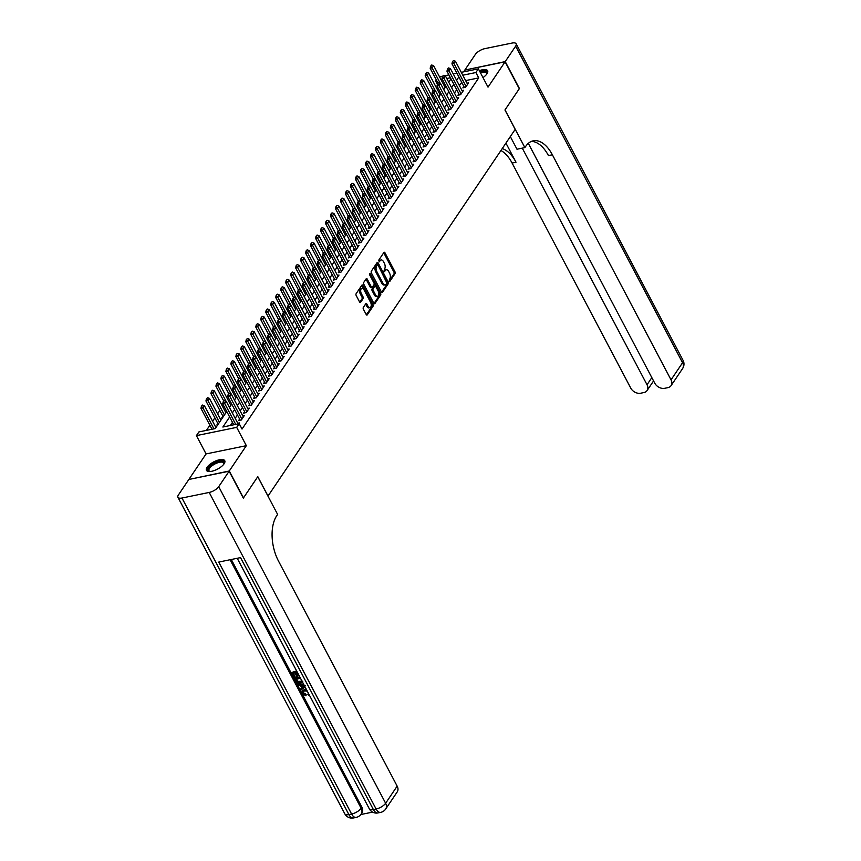 <?xml version="1.0" encoding="UTF-8"?>
<svg xmlns="http://www.w3.org/2000/svg" width="861" height="861" viewBox="0 0 861 861"><rect width="100%" height="100%" fill="white"/><g stroke="black" fill="none" stroke-linecap="round" stroke-linejoin="round"><path stroke-width="1.29" d="M389.14 281.095L389.872 281.332L395.07 273.626A1.302 0.71 78.4 0 0 395.005 271.839L384.975 252.811A1.302 0.71 78.4 0 0 384.221 252.262A1.302 0.71 78.4 0 0 383.92 252.477L378.722 260.194L379.303 261.819L380.175 260.679A4.165 2.271 78.4 0 1 381.122 259.979A4.165 2.271 78.4 0 1 383.532 261.733L384.361 263.315A4.165 2.271 78.4 0 1 384.576 269.019L383.952 271.269L384.48 271.656L385.362 270.505A4.165 2.271 78.4 0 1 386.309 269.805A4.165 2.271 78.4 0 1 388.709 271.559L389.549 273.152A4.165 2.271 78.4 0 1 389.764 278.856L389.14 281.095M224.108 463.767A10.332 4.079 -27.8 0 0 224.753 460.689A10.332 4.079 -27.8 0 0 216.66 460.581A10.332 4.079 -27.8 0 0 207.124 467.254A10.332 4.079 -27.8 0 0 206.468 470.332A10.332 4.079 -27.8 0 0 214.572 470.45A10.332 4.079 -27.8 0 0 224.108 463.767M482.989 77.587A10.332 4.079 -27.8 0 0 486.96 73.82A10.332 4.079 -27.8 0 0 487.617 70.742A10.332 4.079 -27.8 0 0 479.351 70.688M363.331 307.42A1.302 0.71 78.4 0 0 363.396 309.207L366.216 314.545A1.302 0.71 78.4 0 0 366.969 315.094A1.302 0.71 78.4 0 0 367.26 314.868L373.028 306.312A1.302 0.71 78.4 0 0 372.964 304.525L362.933 285.497A1.302 0.71 78.4 0 0 362.18 284.959A1.302 0.71 78.4 0 0 361.889 285.174L356.12 293.73A1.302 0.71 78.4 0 0 356.185 295.517L359.586 301.963A1.302 0.71 78.4 0 0 360.339 302.512A1.302 0.71 78.4 0 0 360.63 302.297L363.105 298.627A1.302 0.71 78.4 0 0 363.03 296.851L361.351 293.655A3.476 1.894 78.4 0 1 361.954 288.306A3.476 1.894 78.4 0 1 363.966 289.77L370.564 302.297A3.476 1.894 78.4 0 1 369.961 307.646A3.476 1.894 78.4 0 1 367.948 306.172L366.851 304.084A1.302 0.71 78.4 0 0 366.097 303.535A1.302 0.71 78.4 0 0 365.807 303.761L363.331 307.42M189.086 479.426L229.274 470.989L243.469 497.916L257.794 476.66L268.019 496.044L515.179 129.376L504.955 109.993L519.28 88.737L505.095 61.82L488.026 87.133L478.372 68.837L475.885 72.528L478.716 77.91L242.027 429.058L239.186 423.677L236.689 427.368L196.416 435.623L198.902 431.931L215.239 428.584L226.755 411.493M229.274 470.989L246.343 445.675L236.689 427.368M381.423 291.976A1.302 0.71 78.4 0 0 382.176 292.525A1.302 0.71 78.4 0 0 382.478 292.31L388.246 283.743A1.302 0.71 78.4 0 0 388.182 281.956L378.151 262.939A1.302 0.71 78.4 0 0 377.398 262.39A1.302 0.71 78.4 0 0 377.096 262.605L371.328 271.161A1.302 0.71 78.4 0 0 371.392 272.948L381.423 291.976M380.637 295.022L374.869 303.589A1.302 0.71 78.4 0 1 374.567 303.804A1.302 0.71 78.4 0 1 373.825 303.255L363.794 284.238A1.302 0.71 78.4 0 1 363.719 282.451L366.194 278.781A1.302 0.71 78.4 0 1 366.485 278.566A1.302 0.71 78.4 0 1 367.238 279.115L371.306 286.831A1.302 0.71 78.4 0 0 372.06 287.38A1.302 0.71 78.4 0 0 372.35 287.165L373.997 284.733A1.302 0.71 78.4 0 0 373.922 282.946L369.692 274.917L369.843 273.518L370.37 273.906L380.573 293.246A1.302 0.71 78.4 0 1 380.637 295.022L379.55 295.248L373.986 303.513M505.095 61.82L464.811 70.075L463.605 71.861M217.844 423.515L216.864 424.979L217.79 424.785M222.827 416.121L221.847 417.585L222.773 417.391M463.853 86.391L462.874 87.854L465.597 87.295L468.588 82.86L466.996 83.183M458.87 93.784L457.891 95.248L460.613 94.688L463.605 90.254L462.013 90.577M453.887 101.178L452.908 102.631L455.63 102.082L458.622 97.637L457.03 97.971M448.904 108.572L447.924 110.025L450.647 109.465L453.639 105.031L452.047 105.354M443.921 115.955L442.941 117.419L445.664 116.859L448.656 112.425L447.063 112.748M438.938 123.349L437.958 124.813L440.681 124.253L443.673 119.819L442.08 120.142M433.955 130.743L432.975 132.207L435.698 131.647L438.69 127.213L437.097 127.536M428.972 138.137L427.992 139.6L430.715 139.041L433.707 134.607L432.114 134.929M423.989 145.531L423.009 146.994L425.732 146.435L428.724 142L427.131 142.323M419.006 152.924L418.026 154.388L420.749 153.828L423.741 149.394L422.148 149.717M414.023 160.318L413.043 161.771L415.766 161.222L418.758 156.777L417.165 157.111M409.04 167.712L408.06 169.165L410.783 168.605L413.775 164.171L412.182 164.494M404.057 175.095L403.077 176.559L405.8 175.999L408.792 171.565L407.199 171.888M399.073 182.489L398.094 183.953L400.817 183.393L403.809 178.959L402.216 179.282M394.09 189.883L393.111 191.346L395.834 190.787L398.826 186.353L397.233 186.676M389.107 197.277L388.128 198.74L390.851 198.181L393.843 193.747L392.25 194.069M384.124 204.67L383.145 206.134L385.868 205.575L388.86 201.14L387.267 201.463M379.141 212.064L378.162 213.528L380.885 212.968L383.877 208.534L382.284 208.857M374.158 219.458L373.179 220.911L375.902 220.362L378.894 215.917L377.301 216.251M369.175 226.852L368.196 228.305L370.919 227.745L373.911 223.311L372.318 223.634M364.192 234.235L363.213 235.699L365.936 235.139L368.928 230.705L367.335 231.028M359.209 241.629L358.23 243.093L360.953 242.533L363.945 238.099L362.352 238.422M354.226 249.023L353.247 250.486L355.97 249.927L358.962 245.493L357.369 245.815M349.243 256.417L348.264 257.88L350.987 257.321L353.968 252.886L352.386 253.209M344.26 263.81L343.281 265.274L346.004 264.714L348.985 260.28L347.403 260.603M339.277 271.204L338.298 272.668L341.021 272.108L344.002 267.674L342.42 267.997M334.294 278.598L333.315 280.051L336.038 279.502L339.019 275.057L337.437 275.391M329.311 285.992L328.332 287.445L331.055 286.885L334.036 282.451L332.454 282.774M324.328 293.375L323.349 294.839L326.071 294.279L329.053 289.845L327.471 290.168M319.345 300.769L318.366 302.233L321.088 301.673L324.07 297.239L322.488 297.562M314.362 308.163L313.382 309.626L316.105 309.067L319.087 304.633L317.505 304.955M309.379 315.556L308.399 317.02L311.122 316.461L314.104 312.026L312.521 312.349M304.396 322.95L303.416 324.414L306.139 323.854L309.121 319.42L307.538 319.743M299.413 330.344L298.433 331.808L301.156 331.248L304.137 326.814L302.555 327.137M294.43 337.738L293.45 339.191L296.173 338.642L299.154 334.197L297.572 334.531M289.447 345.132L288.467 346.585L291.19 346.025L294.171 341.591L292.589 341.925M284.464 352.526L283.484 353.979L286.207 353.419L289.188 348.985L287.606 349.308M279.481 359.909L278.501 361.372L281.224 360.813L284.205 356.379L282.623 356.702M274.498 367.303L273.518 368.766L276.241 368.207L279.222 363.772L277.64 364.095M269.515 374.696L268.535 376.16L271.258 375.6L274.239 371.166L272.657 371.489M264.531 382.09L263.552 383.554L266.275 382.994L269.256 378.56L267.674 378.883M259.548 389.484L258.569 390.948L261.292 390.388L264.273 385.954L262.691 386.277M254.565 396.878L253.586 398.331L256.309 397.782L259.29 393.337L257.708 393.671M249.582 404.272L248.603 405.725L251.326 405.165L254.307 400.731L252.725 401.065M244.599 411.666L243.62 413.119L246.343 412.559L249.324 408.125L247.742 408.448M239.616 419.049L238.637 420.512L241.36 419.953L244.341 415.519L242.759 415.841M478.716 77.91L465.64 80.59M461.69 82.29L459.43 85.659M456.707 89.684L454.447 93.053M451.724 97.078L449.464 100.446M446.741 104.472L444.48 107.829M441.758 111.865L439.497 115.223M436.775 119.248L434.514 122.617M431.791 126.642L429.531 130.011M426.808 134.036L424.548 137.405M421.825 141.43L419.565 144.799M416.842 148.824L414.582 152.193M411.859 156.218L409.599 159.586M406.876 163.612L404.616 166.98M401.893 171.005L399.633 174.363M396.91 178.388L394.65 181.757M391.927 185.782L389.667 189.151M386.944 193.176L384.684 196.545M381.961 200.57L379.701 203.939M376.978 207.964L374.718 211.332M371.995 215.358L369.735 218.726M367.012 222.751L364.752 226.12M362.029 230.145L359.769 233.503M357.046 237.528L354.786 240.897M352.063 244.922L349.803 248.291M347.08 252.316L344.82 255.685M342.097 259.71L339.837 263.079M337.114 267.104L334.854 270.472M332.131 274.498L329.871 277.866M327.148 281.891L324.888 285.26M322.165 289.285L319.905 292.643M317.182 296.668L314.922 300.037M312.199 304.062L309.928 307.431M307.216 311.456L304.945 314.825M302.233 318.85L299.962 322.218M297.249 326.244L294.979 329.612M292.266 333.637L289.996 337.006M287.283 341.031L285.013 344.4M282.3 348.425L280.029 351.783M277.317 355.808L275.046 359.177M272.334 363.202L270.063 366.571M267.351 370.596L265.08 373.965M262.368 377.99L260.097 381.358M257.385 385.384L255.114 388.752M252.402 392.777L250.131 396.146M247.419 400.171L245.148 403.54M242.436 407.565L240.165 410.923M237.453 414.948L235.182 418.317M232.47 422.342L230.361 425.485M237.776 423.235L239.358 422.912L238.798 423.752M437.689 87.284L436.828 88.554M432.706 94.678L431.845 95.948M427.723 102.072L426.862 103.342M422.74 109.465L421.879 110.735M417.757 116.859L416.896 118.129M412.774 124.253L411.913 125.523M407.791 131.636L406.93 132.917M402.808 139.03L401.947 140.311M397.825 146.424L396.964 147.694M392.842 153.818L391.981 155.088M387.859 161.211L386.998 162.481M382.876 168.605L382.015 169.875M377.893 175.999L377.032 177.269M372.91 183.393L372.049 184.663M367.927 190.776L367.066 192.057M362.944 198.17L362.083 199.451M357.961 205.564L357.1 206.834M352.978 212.958L352.117 214.228M347.995 220.351L347.134 221.621M343.012 227.745L342.151 229.015M338.029 235.139L337.168 236.409M333.046 242.533L332.185 243.803M328.063 249.916L327.202 251.197M323.079 257.31L322.218 258.591M318.096 264.704L317.235 265.974M313.113 272.098L312.252 273.368M308.13 279.491L307.269 280.761M303.147 286.885L302.286 288.155M298.164 294.279L297.303 295.549M293.181 301.673L292.32 302.943M288.198 309.056L287.337 310.337M283.215 316.45L282.354 317.731M278.232 323.844L277.371 325.114M273.249 331.237L272.388 332.507M268.266 338.631L267.405 339.901M263.283 346.025L262.422 347.295M258.3 353.419L257.439 354.689M253.317 360.813L252.456 362.083M248.334 368.196L247.473 369.477M243.351 375.59L242.49 376.87M238.368 382.984L237.507 384.254M233.385 390.377L232.524 391.647M228.402 397.771L227.541 399.041M223.419 405.165L222.558 406.435M219.846 410.46L217.575 413.829M214.863 417.854L212.592 421.223M209.88 425.248L206.414 430.392M445.245 84.776L443.867 85.056M246.343 445.675L206.07 453.93L189 479.254M206.07 453.93L196.416 435.623M437.399 84.206L435.601 80.783L436.258 79.804M229.639 416.961L222.859 427.024L239.186 423.677M458.859 76.909L456.588 80.277M453.876 84.303L451.605 87.661M448.893 91.697L446.622 95.054M443.91 99.08L441.639 102.448M438.927 106.473L436.656 109.842M433.944 113.867L431.673 117.236M428.961 121.261L426.69 124.63M423.978 128.655L421.707 132.024M418.995 136.049L416.724 139.417M414.012 143.443L411.741 146.8M409.029 150.836L406.758 154.194M404.046 158.22L401.775 161.588M399.063 165.613L396.792 168.982M394.08 173.007L391.809 176.376M389.097 180.401L386.826 183.77M384.114 187.795L381.843 191.164M379.131 195.189L376.86 198.557M374.148 202.583L371.877 205.951M369.165 209.976L366.894 213.334M364.181 217.359L361.911 220.728M359.198 224.753L356.928 228.122M354.215 232.147L351.945 235.516M349.232 239.541L346.961 242.91M344.249 246.935L341.978 250.303M339.266 254.329L336.995 257.697M334.283 261.722L332.012 265.091M329.3 269.116L327.029 272.474M324.317 276.499L322.046 279.868M319.334 283.893L317.063 287.262M314.351 291.287L312.08 294.656M309.368 298.681L307.097 302.05M304.385 306.075L302.114 309.443M299.402 313.469L297.131 316.837M294.419 320.862L292.148 324.231M289.436 328.256L287.165 331.614M284.453 335.639L282.182 339.008M279.47 343.033L277.199 346.402M274.487 350.427L272.216 353.796M269.504 357.821L267.233 361.19M264.521 365.215L262.25 368.583M259.538 372.609L257.267 375.977M254.555 380.002L252.284 383.371M249.572 387.396L247.301 390.754M244.589 394.779L242.318 398.148M239.606 402.173L237.335 405.542M234.622 409.567L232.352 412.936M475.885 72.528L462.798 75.208M439.508 76.801L442.683 76.145M444.696 75.736L448.904 74.875M453.263 73.981L456.922 73.228M461.281 72.335L478.372 68.837M450.421 77.748L446.773 78.502M442.403 79.395L441.026 79.675M436.656 80.568L435.601 80.783M229.467 407.468L231.738 404.1M234.45 400.074L236.721 396.706M239.433 392.681L241.704 389.312M244.416 385.287L246.687 381.929M249.399 377.904L251.67 374.535M254.382 370.51L256.653 367.141M259.365 363.116L261.636 359.747M264.349 355.722L266.619 352.353M269.332 348.328L271.602 344.96M274.315 340.934L276.585 337.566M279.298 333.541L281.569 330.172M284.281 326.147L286.552 322.789M289.264 318.764L291.535 315.395M294.247 311.37L296.518 308.001M299.23 303.976L301.501 300.607M304.213 296.582L306.484 293.214M309.196 289.188L311.467 285.82M314.179 281.795L316.45 278.426M319.162 274.401L321.433 271.032M324.145 267.007L326.416 263.649M329.128 259.624L331.399 256.255M334.111 252.23L336.382 248.861M339.094 244.836L341.365 241.467M344.077 237.442L346.348 234.074M349.06 230.048L351.331 226.68M354.043 222.655L356.314 219.286M359.026 215.261L361.297 211.892M364.009 207.867L366.28 204.509M368.992 200.484L371.263 197.115M373.975 193.09L376.246 189.721M378.958 185.696L381.229 182.328M383.941 178.302L386.212 174.934M388.924 170.909L391.195 167.54M393.907 163.515L396.178 160.146M398.891 156.121L401.161 152.752M403.874 148.727L406.144 145.369M408.857 141.344L411.127 137.975M413.84 133.95L416.111 130.581M418.823 126.556L421.094 123.188M423.806 119.162L426.077 115.794M428.789 111.769L431.06 108.4M433.772 104.375L436.043 101.006M438.755 96.981L441.026 93.612M443.738 89.587L446.009 86.229M448.721 82.204L450.992 78.835M386.309 269.805L385.222 270.031A4.165 2.271 78.4 0 0 384.275 270.731L385.362 270.505M381.122 259.979L380.035 260.205A4.165 2.271 78.4 0 0 379.088 260.894L380.175 260.679M389.118 281.052L393.983 273.841A1.302 0.71 78.4 0 0 393.907 272.065L383.877 253.037A1.302 0.71 78.4 0 0 383.715 252.79M381.584 292.223L387.159 283.969A1.302 0.71 78.4 0 0 387.084 282.182L377.053 263.154A1.302 0.71 78.4 0 0 376.892 262.906M386.923 283.065L378.076 265.113L377.548 264.725L376.634 265.931A4.165 2.271 78.4 0 0 376.849 271.635L382.865 283.054A4.165 2.271 78.4 0 0 385.265 284.808A4.165 2.271 78.4 0 0 386.212 284.108L386.923 283.065M376.709 265.016L377.344 264.887M385.265 284.808L384.178 285.034A4.165 2.271 78.4 0 1 381.778 283.28L375.762 271.861A4.165 2.271 78.4 0 1 375.547 266.157L376.257 265.102M372.06 287.38L370.973 287.606A1.302 0.71 78.4 0 1 370.219 287.057L366.151 279.341A1.302 0.71 78.4 0 0 365.99 279.093M369.617 274.745L379.486 293.472L380.573 293.246M375.525 294.839A3.476 1.894 78.4 0 0 377.538 296.302A3.476 1.894 78.4 0 0 378.14 290.953L375.816 286.541A1.302 0.71 78.4 0 0 375.073 285.992A1.302 0.71 78.4 0 0 374.772 286.218L373.136 288.639A1.302 0.71 78.4 0 0 373.2 290.426L375.525 294.839L374.438 295.065A3.476 1.894 78.4 0 0 376.451 296.528L377.538 296.302M374.341 286.304A1.302 0.71 78.4 0 0 373.975 286.218A1.302 0.71 78.4 0 0 373.685 286.433L374.772 286.218M374.438 295.065L372.113 290.652A1.302 0.71 78.4 0 1 372.049 288.865L373.685 286.433M379.55 295.248A1.302 0.71 78.4 0 0 379.486 293.472M369.961 307.646L368.863 307.861A3.476 1.894 78.4 0 1 366.861 306.398L365.764 304.31A1.302 0.71 78.4 0 0 365.602 304.062M361.954 288.306L360.867 288.521A3.476 1.894 78.4 0 0 360.253 293.87L361.351 293.655M359.747 302.211L362.007 298.853A1.302 0.71 78.4 0 0 361.943 297.067L360.253 293.87M366.377 314.792L371.941 306.538A1.302 0.71 78.4 0 0 371.877 304.751L361.846 285.723A1.302 0.71 78.4 0 0 361.685 285.475M445.148 87.499L433.643 65.684L432.147 67.901L440.283 83.334M430.974 66.114L431.716 65.005L430.64 66.179L432.147 67.901L430.188 68.299L438.001 83.108M433.643 65.684L431.716 65.005M430.64 66.179L430.188 68.299M453.489 60.539L452.412 61.712L453.489 60.539L455.415 61.217L467.598 84.313M466.102 86.531L453.919 63.434L451.96 63.832L452.412 61.712M464.456 87.531A1.324 0.721 78.4 0 0 464.456 87.521L451.96 63.832M455.415 61.217L453.919 63.434L452.746 61.648M480.072 72.055A8.944 3.53 152.2 0 1 486.971 72.615A8.944 3.53 152.2 0 1 486.777 73.992A8.944 3.53 152.2 0 1 486.68 74.207M486.626 74.283A8.276 3.272 -27.8 0 0 486.659 73.443A8.276 3.272 -27.8 0 0 486.54 73.099A8.276 3.272 -27.8 0 0 480.492 72.841M487.8 71.312A10.267 4.057 -27.8 0 0 479.814 71.571M209.858 471.527A8.944 3.53 152.2 0 1 209.632 471.484A8.944 3.53 152.2 0 1 208.028 470.171A8.944 3.53 152.2 0 1 215.304 462.809A8.944 3.53 152.2 0 1 224.118 462.572A8.944 3.53 152.2 0 1 223.925 463.95A8.944 3.53 152.2 0 1 223.828 464.165M223.763 464.24A8.276 3.272 -27.8 0 0 223.806 463.39A8.276 3.272 -27.8 0 0 223.677 463.046A8.276 3.272 -27.8 0 0 215.239 463.81A8.276 3.272 -27.8 0 0 208.9 470.429A8.276 3.272 -27.8 0 0 209.029 470.773A8.276 3.272 -27.8 0 0 209.955 471.516M224.936 461.27A10.267 4.057 -27.8 0 0 214.26 462.744A10.267 4.057 -27.8 0 0 206.834 470.741A10.267 4.057 -27.8 0 0 206.844 470.806M505.235 61.594L519.431 88.522L505.009 109.917L524.876 147.608L525.727 146.348A33.127 18.038 -101.6 0 1 533.26 140.817A33.127 18.038 -101.6 0 1 552.375 154.786L671.031 379.841L682.569 362.729L515.653 46.15L505.235 61.594L465.048 70.032M524.876 147.608L516.987 149.222L510.315 136.576M522.272 148.135L647.031 384.759A7.953 5.887 -146 0 1 647.085 390.539A7.953 5.887 -146 0 1 643.899 392.562L640.692 393.219A7.953 5.887 -146 0 1 630.747 388.096L512.091 163.041A33.127 18.038 -101.6 0 0 500.93 150.503M502.221 148.587A33.127 18.038 -101.6 0 1 516.019 162.245L505.924 143.098M515.653 46.15A7.953 3.143 -27.8 0 0 516.159 43.782A7.953 3.143 -27.8 0 0 512.112 43.05L484.894 48.625A7.953 3.143 -27.8 0 0 475.369 54.404L464.962 69.859M528.32 143.356L654.758 383.177A7.953 5.887 -146 0 0 664.692 388.3L667.91 387.633A7.953 5.887 -146 0 0 671.096 385.62A7.953 5.887 -146 0 0 671.031 379.841M531.345 141.419A33.127 18.038 -101.6 0 1 548.457 155.593L552.375 154.786M303.32 691.437L303.524 692.793L306.118 694.267L305.989 695.817L302.426 693.622L302.243 691.092L304.643 689.338L306.301 689.295M302.48 690.802L304.643 689.338M308.249 693.643L307.851 694.235L308.249 693.643M305.085 686.97L300.737 690.253L300.231 689.284L301.845 688.133L300.403 685.378L298.003 685.055L297.486 684.097L297.884 683.505L303.729 684.409M300.231 689.284L301.727 687.907M297.368 672.344L295.657 672.689L297.443 676.089L296.69 676.24L294.903 672.85L292.643 673.313L294.645 677.123L293.892 677.273L291.405 672.549L296.647 670.967M296.292 672.559L297.841 675.498L297.443 676.089M293.278 673.173L295.043 676.531L294.645 677.123M231.308 559.499L361.878 807.155A7.953 5.887 34 0 1 361.943 812.935L361.19 814.043A7.953 5.887 -146 0 0 361.136 808.264L361.878 807.155M360.845 814.528L372.576 812.127M302.781 681.578L300.65 683.139C298.563 683.58 296.937 682.805 295.775 680.825L294.548 678.511L294.946 677.919L299.789 676.929M229.123 471.215L188.85 479.469L178.431 494.924A7.953 3.143 -27.8 0 0 177.936 497.292A7.953 3.143 -27.8 0 0 181.972 498.024L209.191 492.438A7.953 3.143 -27.8 0 0 218.716 486.669L229.123 471.215L243.319 498.132L257.751 476.736L277.619 514.426L276.768 515.674A33.127 18.038 78.4 0 0 278.501 561.081L397.158 786.125A7.953 5.887 34 0 1 397.222 791.916L385.685 809.028A7.953 5.887 -146 0 0 385.631 803.248L397.158 786.125M218.716 486.669L385.631 803.248A7.953 3.143 152.2 0 1 376.106 809.017L373.383 809.577L240.531 557.605L218.759 562.072L351.611 814.043L348.888 814.592A7.953 3.143 152.2 0 1 344.841 813.871L177.936 497.292M291.405 672.549L296.884 671.429M294.548 678.511L300.026 677.392M300.511 678.307L295.786 679.275L296.485 680.599L297.755 682.03L300.177 682.224L301.931 680.653M296.421 679.146L298.154 681.449L301.877 681.105M296.485 680.599L296.884 680.018M297.755 682.03L298.154 681.449M300.177 682.224L300.575 681.632M297.486 684.097L304.105 685.119M303.449 685.797L301.296 685.507L302.459 687.713L304.891 685.991L303.449 685.797M302.06 685.604L302.857 687.121L305.289 685.399M302.459 687.713L302.857 687.121M307.312 691.211L304.729 690.845L303.072 691.717L303.126 693.385L303.524 692.793M303.126 693.385L305.72 694.859L306.118 694.267M309.121 694.623L308.529 695.107L307.851 694.235M304.245 689.93L306.731 690.102M305.72 694.859L305.989 695.817M440.165 94.893L428.66 73.077L427.164 75.294L435.3 90.717M425.991 73.508L426.733 72.399L425.657 73.572L427.164 75.294L425.205 75.693L433.018 90.502M428.66 73.077L426.733 72.399M425.657 73.572L425.205 75.693M435.182 102.287L423.677 80.46L422.181 82.678L430.317 98.111M421.007 80.891L421.75 79.782L420.674 80.966L422.181 82.678L420.222 83.087L428.035 97.885M423.677 80.46L421.75 79.782M420.674 80.966L420.222 83.087M430.199 109.67L418.694 87.854L417.198 90.071L425.334 105.505M416.024 88.285L416.767 87.176L415.691 88.36L417.198 90.071L415.239 90.48L423.052 105.279M418.694 87.854L416.767 87.176M415.691 88.36L415.239 90.48M425.216 117.064L413.71 95.248L412.215 97.465L420.351 112.899M411.041 95.679L411.784 94.57L410.708 95.743L412.215 97.465L410.256 97.874L418.069 112.673M413.71 95.248L411.784 94.57M410.708 95.743L410.256 97.874M448.506 67.933L447.429 69.106L448.506 67.933L450.432 68.611L462.615 91.707M461.119 93.924L448.936 70.828L446.977 71.226L447.429 69.106M460.613 94.688L459.473 94.914L446.977 71.226M450.432 68.611L448.936 70.828L447.763 69.041M443.523 75.327L442.446 76.5L443.523 75.327L445.449 76.005L457.632 99.101M456.136 101.318L443.953 78.222L441.994 78.62L442.446 76.5M455.63 102.072L454.49 102.308L441.994 78.62M445.449 76.005L443.953 78.222L442.78 76.435M438.54 82.721L437.463 83.894L438.54 82.721L440.466 83.399L452.649 106.495M451.153 108.712L438.97 85.616L437.011 86.014L437.463 83.894M450.647 109.465L449.507 109.702L437.011 86.014M440.466 83.399L438.97 85.616L437.797 83.829M433.557 90.104L432.48 91.288L433.557 90.104L435.483 90.782L447.666 113.889M446.17 116.106L433.987 92.999L432.028 93.408L432.48 91.288M445.664 116.859L444.524 117.096L432.028 93.408M435.483 90.782L433.987 92.999L432.814 91.212M420.233 124.458L408.727 102.642L407.231 104.859L415.368 120.292M406.058 103.072L406.801 101.964L405.725 103.137L407.231 104.859L405.273 105.257L413.086 120.066M408.727 102.642L406.801 101.964M405.725 103.137L405.273 105.257M428.574 97.497L427.497 98.681L428.574 97.497L430.5 98.176L442.683 121.283M441.187 123.5L429.004 100.393L427.045 100.802L427.497 98.681M440.681 124.253L439.54 124.49L427.045 100.802M430.5 98.176L429.004 100.393L427.831 98.606M415.25 131.851L403.744 110.036L402.248 112.253L410.385 127.686M401.075 110.466L401.818 109.358L400.742 110.531L402.248 112.253L400.29 112.651L408.103 127.46M403.744 110.036L401.818 109.358M400.742 110.531L400.29 112.651M423.59 104.891L422.514 106.064L423.59 104.891L425.517 105.569L437.7 128.676M436.204 130.894L424.021 107.786L422.062 108.195L422.514 106.064M435.698 131.647L434.557 131.884L422.062 108.195M425.517 105.569L424.021 107.786L422.848 106M410.266 139.245L398.761 117.43L397.265 119.647L405.402 135.08M396.092 117.86L396.835 116.752L395.759 117.925L397.265 119.647L395.307 120.045L403.12 134.854M398.761 117.43L396.835 116.752M395.759 117.925L395.307 120.045M418.607 112.285L417.531 113.458L418.607 112.285L420.534 112.963L432.717 136.07M431.221 138.287L419.038 115.18L417.079 115.578L417.531 113.458M430.715 139.041L429.574 139.278L417.079 115.578M420.534 112.963L419.038 115.18L417.865 113.394M405.283 146.639L393.778 124.823L392.282 127.041L400.419 142.474M391.109 125.254L391.852 124.145L390.776 125.319L392.282 127.041L390.324 127.439L398.137 142.248M393.778 124.823L391.852 124.145M390.776 125.319L390.324 127.439M413.624 119.679L412.548 120.852L413.624 119.679L415.551 120.357L427.734 143.453M426.238 145.67L414.055 122.574L412.096 122.972L412.548 120.852M424.591 146.671A1.324 0.721 78.4 0 0 424.591 146.661L412.096 122.972M415.551 120.357L414.055 122.574L412.882 120.788M400.3 154.033L388.795 132.217L387.299 134.434L395.436 149.857M386.126 132.648L386.869 131.539L385.793 132.712L387.299 134.434L385.341 134.833L393.154 149.642M388.795 132.217L386.869 131.539M385.793 132.712L385.341 134.833M408.641 127.073L407.565 128.246L408.641 127.073L410.568 127.751L422.751 150.847M421.255 153.064L409.072 129.968L407.113 130.366L407.565 128.246M420.749 153.828L419.608 154.054L407.113 130.366M410.568 127.751L409.072 129.968L407.899 128.181M395.317 161.427L383.812 139.6L382.316 141.817L390.453 157.251M381.143 140.031L381.886 138.922L380.81 140.106L382.316 141.817L380.358 142.226L388.171 157.025M383.812 139.6L381.886 138.922M380.81 140.106L380.358 142.226M403.658 134.467L402.582 135.64L403.658 134.467L405.585 135.145L417.768 158.241M416.272 160.458L404.089 137.362L402.13 137.76L402.582 135.64M415.766 161.211L414.625 161.448L402.13 137.76M405.585 135.145L404.089 137.362L402.916 135.575M390.334 168.81L378.829 146.994L377.333 149.211L385.47 164.645M376.16 147.425L376.903 146.316L375.826 147.5L377.333 149.211L375.374 149.62L383.188 164.419M378.829 146.994L376.903 146.316M375.826 147.5L375.374 149.62M398.675 141.861L397.599 143.034L398.675 141.861L400.602 142.539L412.785 165.635M411.289 167.852L399.106 144.756L397.147 145.154L397.599 143.034M410.783 168.605L409.642 168.842L397.147 145.154M400.602 142.539L399.106 144.756L397.933 142.969M385.351 176.204L373.846 154.388L372.35 156.605L380.487 172.039M371.177 154.819L371.92 153.71L370.843 154.883L372.35 156.605L370.391 157.014L378.205 171.813M373.846 154.388L371.92 153.71M370.843 154.883L370.391 157.014M393.692 149.244L392.616 150.427L393.692 149.244L395.619 149.922L407.802 173.029M406.306 175.246L394.123 152.139L392.164 152.548L392.616 150.427M405.8 175.999L404.659 176.236L392.164 152.548M395.619 149.922L394.123 152.139L392.95 150.352M380.368 183.597L368.863 161.782L367.367 163.999L375.504 179.432M366.194 162.212L366.937 161.104L365.86 162.277L367.367 163.999L365.408 164.397L373.222 179.206M368.863 161.782L366.937 161.104M365.86 162.277L365.408 164.397M388.709 156.637L387.633 157.821L388.709 156.637L390.636 157.315L402.819 180.423M401.323 182.64L389.14 159.533L387.181 159.942L387.633 157.821M400.817 183.393L399.676 183.63L387.181 159.942M390.636 157.315L389.14 159.533L387.967 157.746M375.385 190.991L363.88 169.176L362.384 171.393L370.521 186.826M361.211 169.606L361.954 168.498L360.877 169.671L362.384 171.393L360.425 171.791L368.239 186.6M363.88 169.176L361.954 168.498M360.877 169.671L360.425 171.791M383.726 164.031L382.65 165.204L383.726 164.031L385.653 164.709L397.836 187.816M396.34 190.033L384.157 166.926L382.198 167.335L382.65 165.204M395.834 190.787L394.693 191.024L382.198 167.335M385.653 164.709L384.157 166.926L382.984 165.14M370.402 198.385L358.897 176.57L357.401 178.787L365.538 194.22M356.228 177L356.971 175.892L355.894 177.065L357.401 178.787L355.442 179.185L363.256 193.994M358.897 176.57L356.971 175.892M355.894 177.065L355.442 179.185M378.743 171.425L377.667 172.598L378.743 171.425L380.67 172.103L392.853 195.21M391.357 197.427L379.174 174.32L377.215 174.718L377.667 172.598M390.851 198.181L389.71 198.417L377.215 174.718M380.67 172.103L379.174 174.32L378.001 172.534M365.419 205.779L353.914 183.963L352.418 186.18L360.555 201.614M351.245 184.394L351.988 183.285L350.911 184.458L352.418 186.18L350.459 186.579L358.273 201.388M353.914 183.963L351.988 183.285M350.911 184.458L350.459 186.579M373.76 178.819L372.684 179.992L373.76 178.819L375.687 179.497L387.87 202.593M386.374 204.81L374.191 181.714L372.232 182.112L372.684 179.992M384.727 205.811A1.324 0.721 78.4 0 0 384.727 205.801L372.232 182.112M375.687 179.497L374.191 181.714L373.017 179.927M360.436 213.173L348.931 191.357L347.435 193.574L355.571 208.997M346.262 191.788L347.005 190.679L345.928 191.852L347.435 193.574L345.476 193.973L353.29 208.782M348.931 191.357L347.005 190.679M345.928 191.852L345.476 193.973M368.777 186.213L367.701 187.386L368.777 186.213L370.704 186.891L382.887 209.987M381.391 212.204L369.208 189.108L367.249 189.506L367.701 187.386M380.885 212.968L379.744 213.194L367.249 189.506M370.704 186.891L369.208 189.108L368.034 187.321M355.453 220.567L343.948 198.74L342.452 200.957L350.588 216.391M341.279 199.171L342.021 198.062L340.945 199.246L342.452 200.957L340.493 201.366L348.307 216.165M343.948 198.74L342.021 198.062M340.945 199.246L340.493 201.366M363.794 193.607L362.718 194.78L363.794 193.607L365.721 194.285L377.904 217.381M376.408 219.598L364.225 196.502L362.266 196.9L362.718 194.78M375.902 220.351L374.761 220.588L362.266 196.9M365.721 194.285L364.225 196.502L363.051 194.715M350.47 227.95L338.965 206.134L337.469 208.351L345.605 223.785M336.296 206.565L337.038 205.456L335.962 206.64L337.469 208.351L335.51 208.76L343.324 223.559M338.965 206.134L337.038 205.456M335.962 206.64L335.51 208.76M358.811 201L357.735 202.174L358.811 201L360.737 201.678L372.921 224.775M371.425 226.992L359.241 203.896L357.283 204.294L357.735 202.174M370.919 227.745L369.778 227.982L357.283 204.294M360.737 201.678L359.241 203.896L358.068 202.109M345.487 235.344L333.982 213.528L332.486 215.745L340.622 231.178M331.313 213.958L332.055 212.85L330.979 214.023L332.486 215.745L330.527 216.154L338.341 230.952M333.982 213.528L332.055 212.85M330.979 214.023L330.527 216.154M353.828 208.384L352.752 209.567L353.828 208.384L355.754 209.062L367.938 232.169M366.442 234.386L354.258 211.279L352.3 211.688L352.752 209.567M365.936 235.139L364.795 235.376L352.3 211.688M355.754 209.062L354.258 211.279L353.085 209.492M340.504 242.737L328.999 220.922L327.503 223.139L335.639 238.572M326.33 221.352L327.072 220.244L325.996 221.417L327.503 223.139L325.544 223.537L333.358 238.346M328.999 220.922L327.072 220.244M325.996 221.417L325.544 223.537M348.845 215.777L347.769 216.961L348.845 215.777L350.771 216.455L362.955 239.562M361.459 241.78L349.275 218.672L347.317 219.081L347.769 216.961M360.953 242.533L359.812 242.77L347.317 219.081M350.771 216.455L349.275 218.672L348.102 216.886M335.521 250.131L324.016 228.316L322.52 230.533L330.656 245.966M321.347 228.746L322.089 227.638L321.013 228.811L322.52 230.533L320.561 230.931L328.375 245.74M324.016 228.316L322.089 227.638M321.013 228.811L320.561 230.931M343.862 223.171L342.786 224.344L343.862 223.171L345.788 223.849L357.972 246.956M356.476 249.173L344.292 226.066L342.334 226.475L342.786 224.344M355.97 249.927L354.829 250.164L342.334 226.475M345.788 223.849L344.292 226.066L343.119 224.28M330.538 257.525L319.033 235.71L317.537 237.927L325.673 253.36M316.364 236.14L317.106 235.031L316.03 236.205L317.537 237.927L315.578 238.325L323.392 253.134M319.033 235.71L317.106 235.031M316.03 236.205L315.578 238.325M338.879 230.565L337.803 231.738L338.879 230.565L340.805 231.243L352.988 254.35M351.492 256.567L339.309 233.46L337.351 233.858L337.803 231.738M350.987 257.321L349.846 257.557L337.351 233.858M340.805 231.243L339.309 233.46L338.136 231.674M325.555 264.919L314.05 243.103L312.554 245.32L320.69 260.754M311.381 243.534L312.123 242.425L311.047 243.598L312.554 245.32L310.595 245.719L318.409 260.528M314.05 243.103L312.123 242.425M311.047 243.598L310.595 245.719M333.896 237.959L332.82 239.132L333.896 237.959L335.822 238.637L348.005 261.733M346.509 263.95L334.326 240.854L332.368 241.252L332.82 239.132M344.863 264.951A1.324 0.721 78.4 0 0 344.863 264.94L332.368 241.252M335.822 238.637L334.326 240.854L333.153 239.067M320.572 272.313L309.067 250.497L307.571 252.714L315.707 268.137M306.398 250.928L307.14 249.819L306.064 250.992L307.571 252.714L305.612 253.112L313.426 267.922M309.067 250.497L307.14 249.819M306.064 250.992L305.612 253.112M315.589 279.707L304.084 257.88L302.588 260.097L310.724 275.531M301.415 258.311L302.157 257.202L301.081 258.386L302.588 260.097L300.629 260.506L308.442 275.305M304.084 257.88L302.157 257.202M301.081 258.386L300.629 260.506M310.606 287.09L299.101 265.274L297.605 267.491L305.741 282.925M296.432 265.705L297.174 264.596L296.098 265.78L297.605 267.491L295.646 267.9L303.459 282.699M299.101 265.274L297.174 264.596M296.098 265.78L295.646 267.9M328.913 245.353L327.837 246.526L328.913 245.353L330.839 246.031L343.022 269.127M341.526 271.344L329.343 248.248L327.384 248.646L327.837 246.526M341.021 272.108L339.88 272.334L327.384 248.646M330.839 246.031L329.343 248.248L328.17 246.461M323.93 252.747L322.853 253.92L323.93 252.747L325.856 253.425L338.039 276.521M336.543 278.738L324.36 255.642L322.401 256.04L322.853 253.92M336.038 279.491L334.897 279.728L322.401 256.04M325.856 253.425L324.36 255.642L323.187 253.855M318.947 260.14L317.87 261.313L318.947 260.14L320.873 260.818L333.056 283.915M331.56 286.132L319.377 263.036L317.418 263.434L317.87 261.313M331.055 286.885L329.914 287.122L317.418 263.434M320.873 260.818L319.377 263.036L318.204 261.249M305.623 294.484L294.118 272.668L292.622 274.885L300.758 290.318M291.448 273.098L292.191 271.99L291.115 273.163L292.622 274.885L290.663 275.294L298.476 290.092M294.118 272.668L292.191 271.99M291.115 273.163L290.663 275.294M313.964 267.523L312.887 268.707L313.964 267.523L315.89 268.201L328.073 291.309M326.577 293.526L314.394 270.419L312.435 270.828L312.887 268.707M326.071 294.279L324.931 294.516L312.435 270.828M315.89 268.201L314.394 270.419L313.221 268.632M300.64 301.877L289.135 280.062L287.639 282.279L295.775 297.712M286.465 280.492L287.208 279.384L286.132 280.557L287.639 282.279L285.68 282.677L293.493 297.486M289.135 280.062L287.208 279.384M286.132 280.557L285.68 282.677M308.981 274.917L307.904 276.101L308.981 274.917L310.907 275.595L323.09 298.702M321.594 300.92L309.411 277.812L307.452 278.221L307.904 276.101M321.088 301.673L319.948 301.91L307.452 278.221M310.907 275.595L309.411 277.812L308.238 276.026M295.657 309.271L284.152 287.456L282.656 289.673L290.792 305.106M281.482 287.886L282.225 286.778L281.149 287.951L282.656 289.673L280.697 290.071L288.51 304.88M284.152 287.456L282.225 286.778M281.149 287.951L280.697 290.071M303.998 282.311L302.921 283.484L303.998 282.311L305.924 282.989L318.107 306.096M316.611 308.313L304.428 285.206L302.469 285.615L302.921 283.484M316.105 309.067L314.965 309.303L302.469 285.615M305.924 282.989L304.428 285.206L303.255 283.42M290.674 316.665L279.168 294.849L277.672 297.067L285.809 312.5M276.499 295.28L277.242 294.171L276.166 295.345L277.672 297.067L275.714 297.465L283.527 312.274M279.168 294.849L277.242 294.171M276.166 295.345L275.714 297.465M299.015 289.705L297.938 290.878L299.015 289.705L300.941 290.383L313.124 313.49M311.628 315.707L299.445 292.6L297.486 292.998L297.938 290.878M311.122 316.461L309.982 316.697L297.486 292.998M300.941 290.383L299.445 292.6L298.272 290.814M285.691 324.059L274.185 302.243L272.689 304.46L280.826 319.894M271.516 302.674L272.259 301.565L271.183 302.738L272.689 304.46L270.731 304.859L278.544 319.668M274.185 302.243L272.259 301.565M271.183 302.738L270.731 304.859M294.031 297.099L292.955 298.272L294.031 297.099L295.958 297.777L308.141 320.873M306.645 323.09L294.462 299.994L292.503 300.392L292.955 298.272M304.998 324.091A1.324 0.721 78.4 0 0 304.998 324.08L292.503 300.392M295.958 297.777L294.462 299.994L293.289 298.207M280.708 331.453L269.202 309.637L267.706 311.854L275.843 327.277M266.533 310.068L267.276 308.959L266.2 310.132L267.706 311.854L265.748 312.252L273.561 327.062M269.202 309.637L267.276 308.959M266.2 310.132L265.748 312.252M289.048 304.493L287.972 305.666L289.048 304.493L290.975 305.171L303.158 328.267M301.662 330.484L289.479 307.388L287.52 307.786L287.972 305.666M301.156 331.248L300.015 331.474L287.52 307.786M290.975 305.171L289.479 307.388L288.306 305.601M275.724 338.847L264.219 317.02L262.723 319.237L270.86 334.671M261.55 317.451L262.293 316.342L261.217 317.526L262.723 319.237L260.765 319.646L268.578 334.445M264.219 317.02L262.293 316.342M261.217 317.526L260.765 319.646M284.065 311.886L282.989 313.06L284.065 311.886L285.992 312.565L298.175 335.661M296.679 337.878L284.496 314.782L282.537 315.18L282.989 313.06M296.173 338.631L295.032 338.868L282.537 315.18M285.992 312.565L284.496 314.782L283.323 312.995M270.741 346.23L259.236 324.414L257.74 326.631L265.877 342.065M256.567 324.845L257.31 323.736L256.234 324.92L257.74 326.631L255.782 327.04L263.595 341.839M259.236 324.414L257.31 323.736M256.234 324.92L255.782 327.04M279.082 319.28L278.006 320.453L279.082 319.28L281.009 319.958L293.192 343.055M291.696 345.272L279.513 322.175L277.554 322.574L278.006 320.453M291.19 346.025L290.049 346.262L277.554 322.574M281.009 319.958L279.513 322.175L278.34 320.389M265.758 353.623L254.253 331.808L252.757 334.025L260.894 349.458M251.584 332.238L252.327 331.13L251.251 332.303L252.757 334.025L250.799 334.434L258.612 349.232M254.253 331.808L252.327 331.13M251.251 332.303L250.799 334.434M274.099 326.663L273.023 327.847L274.099 326.663L276.026 327.341L288.209 350.449M286.713 352.666L274.53 329.569L272.571 329.967L273.023 327.847M286.207 353.419L285.066 353.656L272.571 329.967M276.026 327.341L274.53 329.569L273.357 327.772M260.775 361.017L249.27 339.202L247.774 341.419L255.911 356.852M246.601 339.632L247.344 338.524L246.268 339.697L247.774 341.419L245.815 341.817L253.629 356.626M249.27 339.202L247.344 338.524M246.268 339.697L245.815 341.817M269.116 334.057L268.04 335.241L269.116 334.057L271.043 334.735L283.226 357.842M281.73 360.059L269.547 336.952L267.588 337.361L268.04 335.241M281.224 360.813L280.083 361.05L267.588 337.361M271.043 334.735L269.547 336.952L268.374 335.166M255.792 368.411L244.287 346.596L242.791 348.813L250.928 364.246M241.618 347.026L242.361 345.918L241.284 347.091L242.791 348.813L240.832 349.211L248.646 364.02M244.287 346.596L242.361 345.918M241.284 347.091L240.832 349.211M264.133 341.451L263.057 342.624L264.133 341.451L266.06 342.129L278.243 365.236M276.747 367.453L264.564 344.346L262.605 344.755L263.057 342.624M276.241 368.207L275.1 368.443L262.605 344.755M266.06 342.129L264.564 344.346L263.391 342.56M250.809 375.805L239.304 353.989L237.808 356.206L245.945 371.64M236.635 354.42L237.378 353.311L236.301 354.484L237.808 356.206L235.849 356.605L243.663 371.414M239.304 353.989L237.378 353.311M236.301 354.484L235.849 356.605M259.15 348.845L258.074 350.018L259.15 348.845L261.077 349.523L273.26 372.63M271.764 374.847L259.581 351.74L257.622 352.138L258.074 350.018M271.258 375.6L270.117 375.837L257.622 352.138M261.077 349.523L259.581 351.74L258.408 349.953M245.826 383.199L234.321 361.383L232.825 363.6L240.962 379.034M231.652 361.814L232.395 360.705L231.318 361.878L232.825 363.6L230.866 363.999L238.68 378.808M234.321 361.383L232.395 360.705M231.318 361.878L230.866 363.999M254.167 356.239L253.091 357.412L254.167 356.239L256.094 356.917L268.277 380.013M266.781 382.23L254.598 359.134L252.639 359.532L253.091 357.412M265.134 383.231A1.324 0.721 78.4 0 0 265.134 383.22L252.639 359.532M256.094 356.917L254.598 359.134L253.425 357.347M240.843 390.593L229.338 368.777L227.842 370.994L235.979 386.417M226.669 369.208L227.412 368.099L226.335 369.272L227.842 370.994L225.883 371.392L233.697 386.202M229.338 368.777L227.412 368.099M226.335 369.272L225.883 371.392M249.184 363.633L248.108 364.806L249.184 363.633L251.111 364.311L263.294 387.407M261.798 389.624L249.615 366.528L247.656 366.926L248.108 364.806M261.292 390.388L260.151 390.614L247.656 366.926M251.111 364.311L249.615 366.528L248.442 364.741M235.86 397.986L224.355 376.16L222.859 378.377L230.996 393.811M221.686 376.591L222.429 375.482L221.352 376.666L222.859 378.377L220.9 378.786L228.714 393.585M224.355 376.16L222.429 375.482M221.352 376.666L220.9 378.786M244.201 371.026L243.125 372.2L244.201 371.026L246.128 371.704L258.311 394.801M256.815 397.018L244.632 373.922L242.673 374.32L243.125 372.2M256.309 397.771L255.168 398.008L242.673 374.32M246.128 371.704L244.632 373.922L243.459 372.135M230.877 405.37L219.372 383.554L217.876 385.771L226.012 401.204M216.703 383.984L217.446 382.876L216.369 384.06L217.876 385.771L215.917 386.18L223.731 400.978M219.372 383.554L217.446 382.876M216.369 384.06L215.917 386.18M239.218 378.42L238.142 379.593L239.218 378.42L241.145 379.098L253.328 402.195M251.832 404.412L239.649 381.315L237.69 381.714L238.142 379.593M251.326 405.165L250.185 405.402L237.69 381.714M241.145 379.098L239.649 381.315L238.475 379.529M225.894 412.763L214.389 390.948L212.893 393.165L224.398 414.98M211.72 391.378L212.463 390.27L211.386 391.443L212.893 393.165L210.934 393.574L223.182 416.789M214.389 390.948L212.463 390.27M211.386 391.443L210.934 393.574M234.235 385.803L233.159 386.987L234.235 385.803L236.162 386.481L248.345 409.588M246.849 411.806L234.666 388.709L232.707 389.107L233.159 386.987M246.343 412.559L245.202 412.796L232.707 389.107M236.162 386.481L234.666 388.709L233.492 386.912M220.911 420.157L209.406 398.342L207.91 400.559L219.415 422.374M206.737 398.772L207.479 397.664L206.403 398.837L207.91 400.559L205.951 400.957L218.199 424.182M209.406 398.342L207.479 397.664M206.403 398.837L205.951 400.957M229.252 393.197L228.176 394.381L229.252 393.197L231.178 393.875L243.362 416.982M241.866 419.199L229.683 396.092L227.724 396.501L228.176 394.381M241.36 419.953L240.219 420.19L227.724 396.501M231.178 393.875L229.683 396.092L228.509 394.306M215.928 427.551L204.423 405.735L202.927 407.953L213.948 428.843M201.754 406.166L202.496 405.057L201.42 406.231L202.927 407.953L200.968 408.351L211.989 429.252M204.423 405.735L202.496 405.057M201.42 406.231L200.968 408.351M224.269 400.591L223.193 401.764L224.269 400.591L226.195 401.269L238.12 423.892M235.72 424.387L224.699 403.486L222.741 403.895L223.193 401.764M233.761 424.785L222.741 403.895M226.195 401.269L224.699 403.486L223.526 401.7M383.877 253.037L384.975 252.811M393.907 272.065L395.005 271.839M393.983 273.841L395.07 273.626M377.053 263.154L378.151 262.939M387.084 282.182L388.182 281.956M387.159 283.969L388.246 283.743M381.821 292.439L382.478 292.31M375.547 266.157L376.634 265.931M375.762 271.861L376.849 271.635M381.778 283.28L382.865 283.054M374.212 303.718L374.869 303.589M366.151 279.341L367.238 279.115M370.219 287.057L371.306 286.831M369.52 274.078L370.37 273.906M372.049 288.865L373.136 288.639M372.113 290.652L373.2 290.426M365.764 304.31L366.851 304.084M366.861 306.398L367.948 306.172M361.943 297.067L363.03 296.851M362.007 298.853L363.105 298.627M359.973 302.426L360.63 302.297M361.846 285.723L362.933 285.497M371.877 304.751L372.964 304.525M371.941 306.538L373.028 306.312M366.603 315.008L367.26 314.868M465.597 87.295L464.456 87.521M516.019 162.245L512.091 163.041M647.031 384.759L651.831 377.624M682.569 362.729A7.953 5.887 34 0 1 682.622 368.508A7.953 7.953 0 0 0 683.064 360.35A7.953 3.143 152.2 0 1 682.569 362.729M181.972 498.024L348.888 814.592A7.953 4.327 78.4 0 0 353.473 817.95L356.196 817.39A7.953 4.327 -101.6 0 1 351.611 814.043A7.953 3.143 152.2 0 0 361.136 808.264L230.102 559.747M237.227 558.283L369.337 808.845A7.953 3.143 152.2 0 0 373.383 809.577A7.953 4.327 78.4 0 0 377.968 812.924L380.691 812.375A7.953 4.327 -101.6 0 1 376.106 809.017L209.191 492.438M303.847 686.723L304.245 686.142M425.732 146.435L424.591 146.661M385.868 205.575L384.727 205.801M346.004 264.714L344.863 264.94M306.139 323.854L304.998 324.08M266.275 382.994L265.134 383.22M376.461 264.951L377.548 264.725M373.975 286.218L375.073 285.992M647.085 390.539L653.391 381.197M671.096 385.62L682.622 368.508M683.064 360.35L516.159 43.782M653.122 381.595L653.843 381.445M369.337 808.845A7.953 7.953 0 0 0 377.968 812.924M380.691 812.375A7.953 7.953 0 0 0 385.685 809.028M344.841 813.871A7.953 7.953 0 0 0 353.473 817.95M356.196 817.39A7.953 7.953 0 0 0 361.19 814.043M302.641 690.5L302.243 691.092"/></g></svg>
